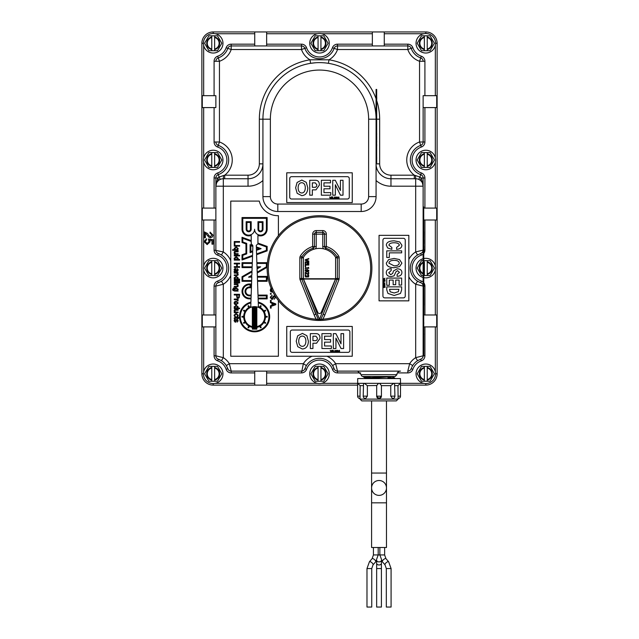 <?xml version="1.0" encoding="UTF-8"?>
<svg xmlns="http://www.w3.org/2000/svg" width="639" height="639" viewBox="0 0 639 639"><rect width="100%" height="100%" fill="white"/><g stroke="black" fill="none" stroke-linecap="round" stroke-linejoin="round"><path stroke-width="0.96" d="M357.616 385.117L266.647 385.117L357.616 385.117M215.87 208.09L201.876 208.09L201.876 373.799L201.876 326.904L215.87 326.904L215.87 314.987L201.876 314.987L201.876 220L215.87 220M213.194 33.5L213.194 31.95L254.729 31.95L213.194 31.95A11.318 11.318 0 0 0 201.876 43.268L201.876 107.584L215.87 107.584L215.87 95.674L201.876 95.674M266.647 45.944L266.647 31.95L372.353 31.95L254.729 31.95L254.729 45.944M372.353 45.944L372.353 31.95L425.806 31.95L384.271 31.95L384.271 45.944M423.785 220L437.124 220L437.124 373.799L437.124 95.674L423.13 95.674L423.13 141.994L423.13 95.674M365.46 378.568L395.134 376.483L362.976 376.483A1.789 1.789 0 0 1 361.187 374.694L396.923 374.694A3.57 3.57 0 0 1 400.493 371.123L357.616 371.123L361.187 374.694M392.658 376.483L368.08 377.769L365.612 378.032L365.492 378.552M204.097 241.654L206.501 238.746L206.501 239.849L205.119 241.574L207.132 243.411L209.105 241.638L208.314 239.018L213.051 239.681L213.051 244.17L211.972 244.17L211.972 240.552L209.576 240.2L210.103 241.814L207.148 244.609L204.097 241.654M208.897 237.213L205.399 233.067L205.399 237.7L204.368 237.7L204.368 231.917L207.587 233.515L208.817 235.559L210.439 236.678L212.068 234.896L210.047 233.155L210.047 232.125L213.051 235.152L212.444 236.877L210.447 237.764L208.897 237.213M201.876 107.584L201.876 208.09M203.426 373.799L201.876 373.799A11.318 11.318 0 0 0 213.194 385.117L254.729 385.117L254.729 371.123M423.13 107.584L437.124 107.584M437.124 95.674L437.124 43.268A11.318 11.318 0 0 0 425.806 31.95L425.806 33.5M437.124 208.09L423.721 208.09M423.785 326.904L437.124 326.904M437.124 314.987L423.785 314.987M400.493 385.117L425.806 385.117A11.318 11.318 0 0 0 437.124 373.799L435.574 373.799A9.769 9.769 0 0 0 420.925 365.34A9.769 9.769 0 0 0 420.925 382.258A9.769 9.769 0 0 0 435.574 373.799M370.125 371.123L337.504 371.123A3.57 3.57 0 0 1 334.125 368.719A15.488 15.488 0 0 0 332.615 365.58L334.125 368.719L332.44 369.31A5.36 5.36 0 0 0 337.504 372.912L360.708 372.912M214.089 326.904L214.089 355.803A5.36 5.36 0 0 0 217.683 360.859A13.699 13.699 0 0 1 226.134 369.31A5.36 5.36 0 0 0 231.198 372.912L231.198 371.123A3.57 3.57 0 0 1 227.819 368.719A3.57 3.57 0 0 0 231.198 371.123L229.337 363.679L226.31 365.58L227.819 368.719A3.57 3.57 0 0 0 231.198 371.123L301.496 371.123A3.57 3.57 0 0 0 304.875 368.719L306.385 365.58A15.488 15.488 0 0 1 332.615 365.58L335.643 363.679A19.058 19.058 0 0 0 326.888 356.235L286.743 356.235L286.743 326.457L352.257 326.457L352.257 356.235L326.888 356.235M419.807 282.366A15.488 15.488 0 0 0 420.726 282.718L417.579 281.208A15.488 15.488 0 0 1 417.579 254.969A15.488 15.488 0 0 0 417.579 281.208L415.685 284.235L423.13 286.096L423.13 355.803L415.685 357.656A19.058 19.058 0 0 0 409.663 363.679L335.643 363.679L337.504 371.123L400.493 371.123M424.911 208.09L424.911 178.001L423.13 178.001L423.13 186.197L423.13 178.001A3.57 3.57 0 0 0 420.726 174.623A15.488 15.488 0 0 1 420.726 145.373L419.551 141.994L424.911 141.994L424.911 107.584M417.579 281.208A15.488 15.488 0 0 1 417.579 254.969L420.726 253.459A3.57 3.57 0 0 0 423.13 250.089A3.57 3.57 0 0 1 420.726 253.459A3.57 3.57 0 0 0 423.13 250.089L423.13 186.197L421.301 178.001A3.57 1.374 -48.1 0 0 420.654 180.661L421.101 181.101M408.832 276.759L408.832 300.849L379.055 300.849L379.055 235.336L408.832 235.336L408.832 276.759A19.058 19.058 0 0 0 415.685 284.235L415.685 357.656L417.579 360.684L420.726 359.174A3.57 3.57 0 0 0 423.13 355.803A3.57 3.57 0 0 1 420.726 359.174A15.488 15.488 0 0 0 420.518 359.246M417.579 360.684A15.488 15.488 0 0 0 412.69 365.58A15.488 15.488 0 0 1 417.579 360.684A15.488 15.488 0 0 0 412.69 365.58L411.859 367.09M411.532 367.816A15.488 15.488 0 0 0 411.181 368.719L411.356 368.232M226.134 369.31L227.819 368.719A15.488 15.488 0 0 0 227.468 367.8M219.185 359.525A15.488 15.488 0 0 0 218.274 359.174L221.421 360.684A15.488 15.488 0 0 1 226.31 365.58A15.488 15.488 0 0 0 221.421 360.684L223.315 357.656L215.87 355.803L215.87 326.904M215.87 314.987L215.87 286.096A3.57 3.57 0 0 1 218.274 282.718A15.488 15.488 0 0 0 219.185 282.366M219.193 253.819A15.488 15.488 0 0 0 218.274 253.459L221.421 254.969L223.315 251.942L214.089 250.089A5.36 5.36 0 0 0 217.683 255.153A13.699 13.699 0 0 1 217.683 281.032A5.36 5.36 0 0 0 214.089 286.096L214.089 314.987M217.683 281.032L218.274 282.718A3.57 3.57 0 0 0 215.87 286.096L223.315 284.235L221.421 281.208A15.488 15.488 0 0 0 221.421 254.969A15.488 15.488 0 0 1 221.421 281.208L218.274 282.718A3.57 3.57 0 0 0 215.87 286.096L215.87 355.803A3.57 3.57 0 0 0 218.274 359.174L217.683 360.859M218.346 180.661A3.57 1.374 48.1 0 0 217.699 178.001L215.87 186.197L215.87 178.001L215.87 250.089A3.57 3.57 0 0 0 218.274 253.459L217.683 255.153M215.87 95.674L215.87 107.584M424.911 95.674L424.911 61.272L423.13 61.272A3.57 3.57 0 0 0 420.726 57.893A15.488 15.488 0 0 1 411.181 48.348L407.802 49.523A19.058 19.058 0 0 0 419.551 61.272L420.726 57.893A15.488 15.488 0 0 1 411.181 48.348A3.57 3.57 0 0 0 407.802 45.944L337.504 45.944A3.57 3.57 0 0 0 334.125 48.348A15.488 15.488 0 0 1 304.875 48.348L301.496 49.523A19.058 19.058 0 0 0 310.019 59.802A60.154 60.154 0 0 0 259.346 119.197L259.346 163.864A11.318 11.318 0 0 1 248.036 175.182L224.704 175.182L224.704 178.752M327.04 63.125L328.414 63.325L328.981 59.802A19.058 19.058 0 0 0 337.504 49.523L334.125 48.348A15.488 15.488 0 0 1 304.875 48.348A3.57 3.57 0 0 0 301.496 45.944L231.198 45.944A3.57 3.57 0 0 0 227.819 48.348A15.488 15.488 0 0 1 218.274 57.893L219.449 61.272A19.058 19.058 0 0 0 231.198 49.523L226.134 47.757A13.699 13.699 0 0 1 217.683 56.208A5.36 5.36 0 0 0 214.089 61.272L214.089 95.674M376.075 180.51A22.333 22.333 0 0 0 390.964 186.197L415.685 186.197L415.685 178.752A7.444 7.444 0 0 1 423.13 186.197A7.444 7.444 0 0 0 415.685 178.752L390.964 178.752L415.685 178.752L415.462 175.517L419.879 177.075L420.726 174.623A3.57 3.57 0 0 1 423.13 178.001L421.301 178.001L419.879 177.075L418.737 179.407M315.618 62.758L310.586 63.325L310.019 59.802L328.981 59.802A60.154 60.154 0 0 1 376.075 98.773M414.296 178.752L414.296 175.182L390.964 175.182A11.318 11.318 0 0 1 379.654 163.864L379.654 119.197A60.154 60.154 0 0 0 376.73 100.69M254.729 44.163L231.198 44.163L231.198 45.944A3.57 3.57 0 0 0 227.819 48.348A15.488 15.488 0 0 1 218.274 57.893A3.57 3.57 0 0 0 215.87 61.272L219.449 61.272L219.449 141.994L218.274 145.373A3.57 3.57 0 0 1 215.87 141.994L219.449 141.994A19.058 19.058 0 0 1 224.704 175.182L223.538 175.517L223.315 178.752A7.444 7.444 0 0 0 215.87 186.197L215.87 186.189A7.444 7.444 0 0 1 223.315 178.752L223.315 186.197L248.036 186.197A22.333 22.333 0 0 0 262.925 180.51M220.263 179.407L219.121 177.075L217.699 178.001L214.089 178.001L214.089 208.09M223.538 175.517L219.121 177.075L218.274 174.623A3.57 3.57 0 0 0 215.87 178.001A3.57 3.57 0 0 1 218.274 174.623L217.683 172.937A5.36 5.36 0 0 0 214.089 178.001M415.462 175.517L414.296 175.182A19.058 19.058 0 0 1 419.551 141.994L419.551 61.272L423.13 61.272A3.57 3.57 0 0 0 420.726 57.893L421.317 56.208A13.699 13.699 0 0 1 412.866 47.757A5.36 5.36 0 0 0 407.802 44.163L384.271 44.163M376.075 196.62L376.075 119.197A56.575 56.575 0 0 0 319.5 62.622A56.575 56.575 0 0 0 262.925 119.197L262.925 196.62A14.889 14.889 0 0 0 277.813 211.509L361.187 211.509A14.889 14.889 0 0 0 376.075 196.62L368.631 196.62A7.444 7.444 0 0 1 361.187 204.065L361.187 211.509M259.346 163.864L262.925 163.864A14.889 14.889 0 0 1 248.036 178.752L223.315 178.752M214.089 107.584L214.089 141.994L215.87 141.994A3.57 3.57 0 0 0 218.274 145.373A15.488 15.488 0 0 1 218.274 174.623A15.488 15.488 0 0 0 218.274 145.373L217.683 147.058A13.699 13.699 0 0 1 217.683 172.937M424.911 178.001A5.36 5.36 0 0 0 421.317 172.937L420.726 174.623A15.488 15.488 0 0 1 420.726 145.373A3.57 3.57 0 0 0 423.13 141.994A3.57 3.57 0 0 1 420.726 145.373L421.317 147.058A5.36 5.36 0 0 0 424.911 141.994M397.402 372.912L407.802 372.912L407.802 371.123A3.57 3.57 0 0 0 411.181 368.719A3.57 3.57 0 0 1 407.802 371.123L409.663 363.679L412.69 365.58M278.404 300.57L278.404 356.235L230.759 356.235L230.759 201.093L259.282 201.093A19.058 19.058 0 0 0 278.404 215.67L278.404 235.607M337.504 371.123A3.57 3.57 0 0 1 334.125 368.719A3.57 3.57 0 0 0 337.504 371.123L337.504 372.912M312.112 356.235A19.058 19.058 0 0 0 303.357 363.679L306.385 365.58A15.488 15.488 0 0 1 332.615 365.58M230.759 275.473A19.058 19.058 0 0 1 223.315 284.235L223.315 357.656A19.058 19.058 0 0 1 229.337 363.679L303.357 363.679L301.496 372.912A5.36 5.36 0 0 0 306.56 369.31A13.699 13.699 0 0 1 332.44 369.31M420.726 282.718A3.57 3.57 0 0 1 423.13 286.096A3.57 3.57 0 0 0 420.726 282.718L421.317 281.032A13.699 13.699 0 0 1 421.317 255.153A5.36 5.36 0 0 0 423.13 254.082M417.579 254.969L415.685 251.942A19.058 19.058 0 0 0 408.832 259.426M423.13 250.089L415.685 251.942L415.685 186.197L423.13 186.197M234.09 320.778L234.441 319.556L235.392 319.204L234.609 320.77L235.232 321.729L236.414 319.5L237.077 319.316L238.219 320.802L237.029 322.168L237.652 320.698L237.053 319.891L235.312 322.328L234.09 320.778M234.082 318.246L234.641 317.551L237.548 317.551L237.548 317.016L239.162 317.551L238.115 318.781L237.548 318.781L237.548 318.166L234.825 318.166L234.681 318.781L234.082 318.246M234.393 316.161L234.09 315.155L236.079 313.461L238.219 315.211L237.908 316.225L236.813 316.744L237.652 315.203L236.111 314.116L234.665 315.187L235.583 316.744L234.393 316.161M234.257 312.072L234.681 312.072L234.09 310.826L234.561 309.795L238.115 309.627L238.115 310.25L235.28 310.25L234.649 310.969L235.815 312.072L238.115 312.072L238.115 312.695L234.257 312.695L234.257 312.072M236.206 304.1L234.705 302.99L236.206 301.88L237.604 302.99L236.206 304.1M234.721 304.348L234.09 302.99L234.657 301.68L236.206 301.249L238.219 302.99L236.206 304.731L234.721 304.348M237.293 300.003L234.257 299.659L234.257 299.036L238.115 299.036L238.115 299.659L237.492 299.659L238.203 300.889L237.572 300.889L237.293 300.003M236.087 290.481L234.657 289.427L236.031 288.373L237.548 289.355L236.087 290.481M232.868 290.338L232.628 289.363L233.81 287.854L233.171 289.379L234.417 290.465L234.09 289.267L234.601 288.205L236.126 287.718L238.219 289.363L237.62 290.481L238.115 291.096L234.577 291.096L232.868 290.338M234.257 286.376L237.061 286.376L237.66 285.585L236.478 284.547L234.257 284.547L234.257 283.932L238.115 283.932L237.612 284.547L238.219 285.689L237.86 286.727L234.257 286.991L234.257 286.376M238.85 282.27L239.617 282.27L239.617 282.893L238.85 282.893L238.85 282.27M234.257 282.27L238.115 282.27L238.115 282.893L234.257 282.893L234.257 282.27M234.257 280.657L239.617 280.657L239.617 281.272L234.257 281.272L234.257 280.657M235.527 270.752L234.609 269.538L235.232 268.843L236.126 270.744L235.527 270.752M234.09 271.351L234.641 270.776L234.09 269.482L235.224 268.212L236.949 270.752L237.668 269.762L236.957 268.404L238.219 269.858L237.444 271.399L234.154 271.831L234.09 271.351M234.257 266.639L236.702 266.639L236.702 263.891L234.257 263.891L234.257 263.204L239.617 263.204L239.617 263.891L237.309 263.891L237.309 266.639L239.617 266.639L239.617 267.326L234.257 267.326L234.257 266.639M236.198 249.689L234.713 248.539L236.126 247.549L237.652 248.587L237.213 249.434L236.198 249.689M232.644 249.689L234.673 249.689L234.09 248.491L236.158 246.854L238.219 248.587L237.652 249.769L238.115 250.304L232.644 250.304L232.644 249.689M238.85 245.52L239.617 245.52L239.617 246.143L238.85 246.143L238.85 245.52M234.257 245.52L238.115 245.52L238.115 246.143L234.257 246.143L234.257 245.52M234.257 241.534L239.617 241.534L239.617 242.221L234.864 242.221L234.864 244.865L234.257 244.865L234.257 241.534M270.409 307.343L271.168 307.343L271.168 308.11L270.409 308.11L270.409 307.343M273.021 292.239L270.808 291.783L270.241 290.202L270.808 288.588L271.839 288.125M271.863 288.812L270.816 290.202L271.91 291.552L272.669 291.552M270.409 293.445L271.168 293.445L271.168 294.212L270.409 294.212L270.409 293.445M275.84 297.031L274.203 299.244L275.281 297.239L274.355 296.033L272.725 299.132L271.855 299.411L270.241 297.287L272.102 295.202L270.84 297.439L271.839 298.701L272.997 296.464L274.85 295.474M270.409 300.394L271.168 300.394L271.168 301.161L270.409 301.161L270.409 300.394M272.581 305.083L272.581 303.421L274.946 304.3L272.581 305.083M270.409 305.833L272.006 305.29L272.006 303.237L270.409 302.662L270.409 301.928L275.768 303.876L275.768 304.715L270.409 306.6L270.409 305.833M234.257 253.675L234.681 253.675L234.09 252.429L234.561 251.399L238.115 251.231L238.115 251.846L235.28 251.846L234.649 252.565L235.815 253.675L238.115 253.675L238.115 254.29L234.257 254.29L234.257 253.675M234.257 255.32L238.115 255.32L238.115 255.943L234.257 255.943L234.257 255.32M238.85 255.32L239.617 255.32L239.617 255.943L238.85 255.943L238.85 255.32M236.095 259.49L234.665 258.428L236.174 257.349L237.588 258.308L236.095 259.49M234.257 259.57L234.689 259.57L234.09 258.38L236.174 256.654L238.219 258.292L237.66 259.49L239.617 259.49L239.617 260.105L234.257 260.105L234.257 259.57M234.257 274.946L237.061 274.946L237.66 274.155L236.478 273.117L234.257 273.117L234.257 272.502L238.115 272.502L237.612 273.117L238.219 274.251L237.86 275.297L234.257 275.561L234.257 274.946M236.095 279.091L234.665 278.029L236.174 276.951L237.588 277.909L236.095 279.091M234.257 279.179L234.689 279.179L234.09 277.981L236.174 276.264L238.219 277.901L237.66 279.091L239.617 279.091L239.617 279.714L234.257 279.714L234.257 279.179M238.091 297.47L237.133 296.72L237.133 294.986L239.002 294.986L239.002 296.624L238.091 297.47M236.933 297.726L236.526 294.986L234.257 294.986L234.257 294.299L239.617 294.299L239.17 297.774L238.091 298.165L236.933 297.726M236.095 308.086L234.665 307.024L236.174 305.945L237.588 306.912L236.095 308.086M234.257 308.174L234.689 308.174L234.09 306.976L236.174 305.258L238.219 306.896L237.66 308.086L239.617 308.086L239.617 308.709L234.257 308.709L234.257 308.174M251.231 243.763L251.231 241.43L242.772 238.355L242.772 241.965L246.718 243.395L246.718 253.891L242.772 255.328L242.772 258.939L252.565 255.376L252.693 251.718L250.105 252.661L250.105 244.633L252.9 245.648L251.231 243.763M267.126 267.286L257.221 273.005L257.341 276.407L267.15 276.407L267.15 281.304L257.509 281.304L257.996 295.106L267.15 295.106L267.15 298.876L258.124 298.876L258.236 302.111A15.072 15.072 0 0 1 266.982 325.315A15.072 15.072 0 0 1 242.189 325.315A15.072 15.072 0 0 1 250.927 302.111L251.039 298.876L249.466 298.876A7.444 7.444 0 0 1 242.021 291.432A7.444 7.444 0 0 1 249.466 283.988L250.863 283.988L250.863 287.75L249.466 287.75A3.674 3.674 0 0 0 245.791 291.432A3.674 3.674 0 0 0 249.466 295.106L251.175 295.106L251.654 281.304L242.021 281.304L242.021 276.727L252.022 270.952L252.133 267.589L242.021 267.589L242.021 262.693L252.309 262.693L252.533 256.183L242.021 260.009L242.021 254.801L245.959 253.363L245.959 243.922L242.021 242.493L242.021 237.277L251.231 240.631L251.231 235.384A6.662 6.662 0 0 1 242.021 229.233L242.021 217.556L267.15 217.556L267.15 229.233A6.662 6.662 0 0 1 257.932 235.384L257.932 243.068L267.15 246.422L267.15 250.871L256.582 254.713L256.862 262.693L267.15 262.693L267.15 266.439M250.776 306.544L250.903 302.902A14.322 14.322 0 0 0 242.844 324.947A14.322 14.322 0 0 0 266.319 324.947A14.322 14.322 0 0 0 258.268 302.902L258.396 306.544A10.887 10.887 0 0 1 259.698 307.127L260.56 305.634L261.215 306.009L260.353 307.503A10.887 10.887 0 0 1 263.819 310.977L265.313 310.115L265.688 310.762L264.195 311.624A10.887 10.887 0 0 1 265.465 316.361L267.19 316.361L267.19 317.12L265.465 317.12A10.887 10.887 0 0 1 264.195 321.856L265.688 322.719L265.313 323.366L263.819 322.503A10.887 10.887 0 0 1 260.353 325.978L261.215 327.472L260.56 327.847L259.698 326.353A10.887 10.887 0 0 1 256.83 327.392L256.83 329.141L252.341 329.141L252.341 327.392A10.887 10.887 0 0 1 249.466 326.353L248.611 327.847L247.956 327.472L248.819 325.978A10.887 10.887 0 0 1 245.352 322.503L243.858 323.366L243.483 322.719L244.969 321.856A10.887 10.887 0 0 1 243.707 317.12L241.981 317.12L241.981 316.361L243.707 316.361A10.887 10.887 0 0 1 244.969 311.624L243.483 310.762L243.858 310.115L245.352 310.977A10.887 10.887 0 0 1 248.819 307.503L247.956 306.009L248.611 305.634L249.466 307.127A10.887 10.887 0 0 1 250.776 306.544M251.071 298.117L251.151 295.857L249.466 295.857A4.433 4.433 0 0 1 245.033 291.432A4.433 4.433 0 0 1 249.466 286.999L250.105 286.999L250.105 284.738L249.466 284.738A6.694 6.694 0 0 0 242.772 291.432A6.694 6.694 0 0 0 249.466 298.117L251.071 298.117M251.686 280.553L251.798 277.158L248.515 277.158L251.87 275.225L251.99 271.839L242.772 277.158L242.772 280.553L251.686 280.553M251.83 276.407L251.335 276.407L251.83 276.407M252.157 266.838L252.277 263.444L242.772 263.444L242.772 266.838L252.157 266.838M252.717 250.903L252.876 246.438L250.863 245.703L250.863 251.582L252.717 250.903M258.02 295.857L258.1 298.117L266.391 298.117L266.391 295.857L258.02 295.857M257.365 277.158L257.485 280.553L266.391 280.553L266.391 277.158L257.365 277.158M257.078 268.899L257.19 272.15L266.391 266.838L266.391 263.444L256.886 263.444L257.006 266.838L260.648 266.838L257.078 268.899M257.03 267.589L257.046 268.045L257.837 267.589L257.03 267.589M256.431 250.36L256.558 253.923L266.391 250.344L266.391 246.95L257.852 243.842L256.255 245.432L256.311 246.886L261.135 248.643L256.431 250.36M256.335 247.7L256.407 249.561L258.931 248.643L256.335 247.7M262.246 222.452L262.246 229.233A1.757 1.757 0 0 1 260.488 230.998A1.757 1.757 0 0 1 258.731 229.233L258.731 222.452L262.246 222.452M263.004 221.701L263.004 229.233A2.516 2.516 0 0 1 260.488 231.749A2.516 2.516 0 0 1 257.972 229.233L257.972 221.701L263.004 221.701M266.391 218.306L266.391 229.233A5.903 5.903 0 0 1 260.488 235.144A5.903 5.903 0 0 1 254.586 229.233A5.903 5.903 0 0 1 248.683 235.144A5.903 5.903 0 0 1 242.772 229.233L242.772 218.306L266.391 218.306M256.83 306.856A10.136 10.136 0 0 1 256.83 326.625L256.83 306.856M256.071 326.761L256.071 306.72A10.136 10.136 0 0 0 255.584 306.656L255.584 326.825A10.136 10.136 0 0 0 256.071 326.761M254.825 306.608L254.825 326.872A10.136 10.136 0 0 1 254.338 326.872L254.338 306.608A10.136 10.136 0 0 1 254.825 306.608M253.587 306.656L253.587 326.825A10.136 10.136 0 0 1 253.092 326.761L253.092 306.72A10.136 10.136 0 0 1 253.587 306.656M252.341 326.625L252.341 306.856A10.136 10.136 0 0 0 252.341 326.625M256.071 327.527A10.887 10.887 0 0 1 253.092 327.527L253.092 328.39L256.071 328.39L256.071 327.527M250.44 229.233A1.757 1.757 0 0 1 248.683 230.998A1.757 1.757 0 0 1 246.918 229.233L246.918 222.452L250.44 222.452L250.44 229.233M251.191 229.233A2.516 2.516 0 0 1 248.683 231.749A2.516 2.516 0 0 1 246.167 229.233L246.167 221.701L251.191 221.701L251.191 229.233M390.964 186.197L390.964 178.752A14.889 14.889 0 0 1 376.075 163.864L376.675 163.864L376.675 89.42L376.075 89.42L376.075 93.142L376.675 93.142M352.257 172.802L352.257 202.579L286.743 202.579L286.743 172.802L352.257 172.802M266.647 371.123L266.647 385.117L254.729 385.117M394.606 378.568L394.758 378.096L387.993 377.625M393.888 378.312L387.993 377.976M370.125 377.345L363.303 376.866L366.666 376.483M389.694 378.568L394.782 378.128M337.424 197.81L336.825 198.354L336.825 197.267L337.424 197.81M337.664 197.81L337.096 198.745L336.521 197.818L337.096 196.884L337.664 197.81M315.307 182.85L316.88 184.863L316.457 186.508L315.378 187.307L312.343 187.307L312.343 182.85L315.307 182.85M319.396 185.046L315.97 189.863L312.343 189.863L312.343 195.183L309.739 195.183L309.739 180.286L315.69 180.286C318.142 180.398 319.38 181.979 319.396 185.046M301.68 182.722C304.028 182.826 305.234 184.543 305.306 187.858C305.178 191.101 304.028 192.81 301.856 192.994C299.443 192.874 298.205 191.141 298.125 187.778C298.213 184.535 299.403 182.85 301.68 182.722M307.806 187.874C307.583 192.794 305.554 195.382 301.72 195.63L297.167 193.329L295.625 187.826L297.087 182.458L301.824 180.046L306.281 182.347L307.806 187.874M330.802 195.183L321.353 195.183L321.353 180.286L330.507 180.286L330.507 182.85L323.957 182.85L323.957 186.229L330.004 186.229L330.004 188.785L323.957 188.785L323.957 192.619L330.802 192.619L330.802 195.183M343.015 195.183L340.443 195.183L335.339 184.767L335.339 195.183L332.735 195.183L332.735 180.286L335.307 180.286L340.411 190.502L340.411 180.286L343.015 180.286L343.015 195.183M331.154 196.924L330.283 198.705L329.66 196.924L330.411 198.402L331.154 196.924M331.322 198.705L331.322 196.924L332.44 196.924L331.561 197.131L331.561 197.619L332.384 197.619L331.561 197.834L331.561 198.497L332.44 198.705L331.322 198.705M333.734 198.705L332.703 198.705L332.703 196.924L332.935 198.497L333.734 198.705M334.884 198.705L334.013 198.705L334.381 196.916L334.884 198.705M336.082 197.81L335.483 198.354L335.491 197.267L336.082 197.81M336.322 197.81L335.755 198.745L335.179 197.818L335.755 196.884L336.322 197.81M338.598 197.203L338.598 197.898L337.999 197.898L338.598 197.203M339.045 198.09L338.598 198.705L338.598 198.09L337.807 197.842L338.83 196.924L339.045 198.09M291.584 199.009A1.861 1.861 0 0 1 289.723 197.147L289.723 178.537A1.861 1.861 0 0 1 291.584 176.676L347.416 176.676A1.861 1.861 0 0 1 349.277 178.537L349.277 197.147A1.861 1.861 0 0 1 347.416 199.009L291.584 199.009M383.791 287.566L383.288 286.504L383.791 287.326L384.095 286.576L385.013 286.576L385.013 287.558L384.327 286.807L383.791 287.566M384.119 284.674L383.576 284.075L384.662 284.075L384.119 284.674M384.119 284.914L383.184 284.347L384.119 283.772L385.045 284.347L384.119 284.914M383.224 283.476L383.224 282.606L385.021 282.973L383.224 283.476M383.224 282.326L383.224 281.288L385.013 281.288L383.44 281.527L383.224 282.326M383.224 279.914L385.013 279.914L385.013 281.032L384.798 280.146L384.311 280.146L384.311 280.968L384.103 280.146L383.44 280.146L383.224 281.032L383.224 279.914M385.013 279.738L383.224 278.868L385.013 278.253L383.528 279.003L385.013 279.738M399.223 263.052C399.111 264.85 397.402 265.776 394.079 265.832L388.951 263.188C389.071 261.343 390.804 260.392 394.167 260.329C397.41 260.4 399.095 261.303 399.223 263.052M394.071 267.733C389.143 267.557 386.563 266.008 386.315 263.084L388.616 259.618L394.119 258.436L399.487 259.546L401.899 263.156L399.591 266.559L394.071 267.733M386.763 257.469L386.763 250.863L401.651 250.863L401.651 252.852L389.327 252.852L389.327 257.469L386.763 257.469M391.851 249.33L387.625 247.956L386.315 245.064C386.515 242.341 389.143 240.935 394.199 240.823L399.679 241.949L401.899 245.248C401.715 247.748 399.95 249.114 396.603 249.33L396.603 247.437L399.335 245.304C399.207 243.667 397.466 242.82 394.119 242.756C390.796 242.836 389.071 243.659 388.927 245.232L391.851 247.413L391.851 249.33M391.156 276.599C387.985 276.527 386.363 275.177 386.291 272.549C386.379 270.193 388.001 268.891 391.18 268.636L391.18 270.553L388.76 272.717L390.701 274.698L392.753 273.348L393.448 270.992L397.218 268.811C400.238 268.891 401.795 270.105 401.899 272.454C401.835 274.97 400.238 276.248 397.115 276.288L397.115 274.435L399.463 272.374L397.546 270.672L395.932 271.831L394.063 275.856L391.156 276.599M386.763 285.306L386.763 278.085L401.651 278.085L401.651 285.074L399.095 285.074L399.095 280.074L395.717 280.074L395.717 284.69L393.153 284.69L393.153 280.074L389.327 280.074L389.327 285.306L386.763 285.306M398.385 291.664L394.223 292.989L390.133 291.775L389.55 289.299L398.88 289.299L398.385 291.664M394.199 295.498L387.945 293.413L386.763 289.906L386.763 286.871L401.651 286.871L401.651 289.866L400.485 293.453L394.199 295.498M384.119 286.008L383.576 285.417L384.854 285.681L384.119 286.008M384.119 286.256L383.184 285.681L384.119 285.114L385.045 285.681L384.119 286.256M382.929 240.176A1.861 1.861 0 0 1 384.79 238.315L403.401 238.315A1.861 1.861 0 0 1 405.262 240.176L405.262 296.009A1.861 1.861 0 0 1 403.401 297.87L384.79 297.87A1.861 1.861 0 0 1 382.929 296.009L382.929 240.176M366.978 568.55L366.978 607.05L371.746 607.05L371.746 568.55L373.048 564.844A2.38 0.839 40.9 0 0 372.441 563.286A2.38 0.839 40.9 0 0 369.446 561.729L366.978 568.55L371.746 568.55M386.323 607.05L391.084 607.05L391.084 568.55L386.323 568.55L386.323 607.05M376.651 568.55L376.651 607.05L381.411 607.05L381.411 568.55L376.651 568.55L376.651 560.491M371.586 502.829L371.586 547.495L386.475 547.495L386.475 487.94A7.444 7.444 0 0 0 379.031 480.496A7.444 7.444 0 0 0 371.586 487.94A7.444 7.444 0 0 0 379.031 495.385A7.444 7.444 0 0 0 386.475 487.94A7.444 7.444 0 0 1 379.031 495.385A7.444 7.444 0 0 1 371.586 487.94L371.586 502.829L386.475 502.829M214.624 368.024A5.959 5.959 0 0 1 214.624 379.582L214.624 381.243L211.765 381.243L211.765 379.582A5.959 5.959 0 0 1 211.765 368.024L211.765 366.355L217.492 366.355L221.789 373.799L217.492 381.243L214.624 381.243L214.624 380.093A6.446 6.446 0 0 0 214.624 367.513L214.624 379.582M208.897 366.355L211.765 366.355L211.765 367.513A6.446 6.446 0 0 0 211.765 380.093L211.765 381.243L208.897 381.243L204.6 373.799L208.897 366.355L204.6 373.799L208.897 381.243M214.624 366.355L214.624 367.513L214.624 366.355M211.765 379.582L211.765 368.024M217.492 366.355L221.789 373.799L217.492 381.243M222.963 373.799A9.769 9.769 0 0 0 208.306 365.34A9.769 9.769 0 0 0 208.306 382.258A9.769 9.769 0 0 0 222.963 373.799M214.624 262.309A5.959 5.959 0 0 1 214.624 273.875L214.624 275.537L211.765 275.537L211.765 273.875A5.959 5.959 0 0 1 211.765 262.309L211.765 260.648L217.492 260.648L221.789 268.092L217.492 275.537L214.624 275.537L214.624 274.379A6.446 6.446 0 0 0 214.624 261.806L214.624 273.875M208.897 260.648L211.765 260.648L211.765 261.806A6.446 6.446 0 0 0 211.765 274.379L211.765 275.537L208.897 275.537L204.6 268.092L208.897 260.648L204.6 268.092L208.897 275.537M214.624 260.648L214.624 261.806L214.624 260.648M211.765 273.875L211.765 262.309M217.492 260.648L221.789 268.092L217.492 275.537M222.963 268.092A9.769 9.769 0 0 0 208.306 259.634A9.769 9.769 0 0 0 208.306 276.551A9.769 9.769 0 0 0 222.963 268.092M214.624 154.215A5.959 5.959 0 0 1 214.624 165.781L214.624 167.442L211.765 167.442L211.765 165.781A5.959 5.959 0 0 1 211.765 154.215L211.765 152.553L217.492 152.553L221.789 159.998L217.492 167.442L214.624 167.442L214.624 166.284A6.446 6.446 0 0 0 214.624 153.711L214.624 165.781M208.897 152.553L211.765 152.553L211.765 153.711A6.446 6.446 0 0 0 211.765 166.284L211.765 167.442L208.897 167.442L204.6 159.998L208.897 152.553L204.6 159.998L208.897 167.442M214.624 152.553L214.624 153.711L214.624 152.553M211.765 165.781L211.765 154.215M217.492 152.553L221.789 159.998L217.492 167.442M222.963 159.998A9.769 9.769 0 0 0 208.306 151.539A9.769 9.769 0 0 0 208.306 168.456A9.769 9.769 0 0 0 222.963 159.998M214.624 37.485A5.959 5.959 0 0 1 214.624 49.043L214.624 50.713L211.765 50.713L211.765 49.043A5.959 5.959 0 0 1 211.765 37.485L211.765 35.824L217.492 35.824L221.789 43.268L217.492 50.713L214.624 50.713L214.624 49.554A6.446 6.446 0 0 0 214.624 36.982L214.624 49.043M208.897 35.824L211.765 35.824L211.765 36.982A6.446 6.446 0 0 0 211.765 49.554L211.765 50.713L208.897 50.713L204.6 43.268L208.897 35.824L204.6 43.268L208.897 50.713M214.624 35.824L214.624 36.982L214.624 35.824M211.765 49.043L211.765 37.485M217.492 35.824L221.789 43.268L217.492 50.713M222.963 43.268A9.769 9.769 0 0 0 208.306 34.81A9.769 9.769 0 0 0 208.306 51.727A9.769 9.769 0 0 0 222.963 43.268M320.93 37.485A5.959 5.959 0 0 1 320.93 49.043L320.93 50.713L318.07 50.713L318.07 49.043A5.959 5.959 0 0 1 318.07 37.485L318.07 35.824L323.797 35.824L328.095 43.268L323.797 50.713L320.93 50.713L320.93 49.554A6.446 6.446 0 0 0 320.93 36.982L320.93 49.043M315.203 35.824L318.07 35.824L318.07 36.982A6.446 6.446 0 0 0 318.07 49.554L318.07 50.713L315.203 50.713L310.905 43.268L315.203 35.824L310.905 43.268L315.203 50.713M320.93 35.824L320.93 36.982L320.93 35.824M318.07 49.043L318.07 37.485M323.797 35.824L328.095 43.268L323.797 50.713M329.269 43.268A9.769 9.769 0 0 0 314.62 34.81A9.769 9.769 0 0 0 314.62 51.727A9.769 9.769 0 0 0 329.269 43.268M427.235 37.485A5.959 5.959 0 0 1 427.235 49.043L427.235 50.713L424.376 50.713L424.376 49.043A5.959 5.959 0 0 1 424.376 37.485L424.376 35.824L430.103 35.824L434.4 43.268L430.103 50.713L427.235 50.713L427.235 49.554A6.446 6.446 0 0 0 427.235 36.982L427.235 49.043M421.508 35.824L424.376 35.824L424.376 36.982A6.446 6.446 0 0 0 424.376 49.554L424.376 50.713L421.508 50.713L417.211 43.268L421.508 35.824L417.211 43.268L421.508 50.713M427.235 35.824L427.235 36.982L427.235 35.824M424.376 49.043L424.376 37.485M430.103 35.824L434.4 43.268L430.103 50.713M435.574 43.268A9.769 9.769 0 0 0 420.925 34.81A9.769 9.769 0 0 0 420.925 51.727A9.769 9.769 0 0 0 435.574 43.268L437.124 43.268M427.235 154.215A5.959 5.959 0 0 1 427.235 165.781L427.235 167.442L424.376 167.442L424.376 165.781A5.959 5.959 0 0 1 424.376 154.215L424.376 152.553L430.103 152.553L434.4 159.998L430.103 167.442L427.235 167.442L427.235 166.284A6.446 6.446 0 0 0 427.235 153.711L427.235 165.781M421.508 152.553L424.376 152.553L424.376 153.711A6.446 6.446 0 0 0 424.376 166.284L424.376 167.442L421.508 167.442L417.211 159.998L421.508 152.553L417.211 159.998L421.508 167.442M427.235 152.553L427.235 153.711L427.235 152.553M424.376 165.781L424.376 154.215M430.103 152.553L434.4 159.998L430.103 167.442M435.574 159.998A9.769 9.769 0 0 0 420.925 151.539A9.769 9.769 0 0 0 420.925 168.456A9.769 9.769 0 0 0 435.574 159.998M423.785 260.648L427.235 260.648L427.235 262.309A5.959 5.959 0 0 1 427.235 273.875L427.235 275.537L424.376 275.537L424.376 273.875A5.959 5.959 0 0 1 423.785 273.692M423.13 273.412A5.959 5.959 0 0 1 423.13 262.773M423.785 262.493A5.959 5.959 0 0 1 424.376 262.309L424.376 261.806A6.446 6.446 0 0 0 423.785 261.966M427.235 260.648L430.103 260.648L434.4 268.092L430.103 275.537L427.235 275.537L427.235 274.379A6.446 6.446 0 0 0 427.235 261.806L427.235 260.648M423.13 275.537L421.508 275.537L417.211 268.092L421.508 260.648L423.13 260.648M423.785 274.211A6.446 6.446 0 0 0 424.376 274.379L424.376 275.537L423.785 275.537M427.235 262.309L427.235 273.875M424.376 273.875L424.376 262.309M421.508 275.537L417.211 268.092L421.508 260.648M430.103 260.648L434.4 268.092L430.103 275.537M423.785 277.646A9.769 9.769 0 0 0 435.574 268.092A9.769 9.769 0 0 0 423.785 258.531M423.13 258.699A9.769 9.769 0 0 0 423.13 277.486M427.235 368.024A5.959 5.959 0 0 1 427.235 379.582L427.235 381.243L424.376 381.243L424.376 379.582A5.959 5.959 0 0 1 424.376 368.024L424.376 366.355L430.103 366.355L434.4 373.799L430.103 381.243L427.235 381.243L427.235 380.093A6.446 6.446 0 0 0 427.235 367.513L427.235 379.582M421.508 366.355L424.376 366.355L424.376 367.513A6.446 6.446 0 0 0 424.376 380.093L424.376 381.243L421.508 381.243L417.211 373.799L421.508 366.355L417.211 373.799L421.508 381.243M427.235 366.355L427.235 367.513L427.235 366.355M424.376 379.582L424.376 368.024M430.103 366.355L434.4 373.799L430.103 381.243M320.93 368.024A5.959 5.959 0 0 1 320.93 379.582L320.93 381.243L318.07 381.243L318.07 379.582A5.959 5.959 0 0 1 318.07 368.024L318.07 366.355L323.797 366.355L328.095 373.799L323.797 381.243L320.93 381.243L320.93 380.093A6.446 6.446 0 0 0 320.93 367.513L320.93 379.582M315.203 366.355L318.07 366.355L318.07 367.513A6.446 6.446 0 0 0 318.07 380.093L318.07 381.243L315.203 381.243L310.905 373.799L315.203 366.355L310.905 373.799L315.203 381.243M320.93 366.355L320.93 367.513L320.93 366.355M318.07 379.582L318.07 368.024M323.797 366.355L328.095 373.799L323.797 381.243M329.269 373.799A9.769 9.769 0 0 0 314.62 365.34A9.769 9.769 0 0 0 314.62 382.258A9.769 9.769 0 0 0 329.269 373.799M324.844 314.955A11.159 3.57 111.8 0 1 322.799 319.173L317.942 319.716A1.19 0.711 91 0 0 318.589 320.458L320.411 320.458A1.19 0.711 -91 0 0 321.058 319.716L320.778 319.532A1.534 1.534 0 0 1 318.222 319.532L301.776 279.179L315.818 314.292L314.156 314.955A11.159 3.57 68.2 0 0 316.201 319.173A51.192 51.192 0 0 1 275.728 241.55A51.192 51.192 0 0 1 363.272 241.55A51.192 51.192 0 0 1 322.799 319.173L322.879 320.363A52.382 52.382 0 0 0 371.882 268.092A52.382 52.382 0 0 0 320.626 215.726A52.382 52.382 0 0 0 267.166 265.84A52.382 52.382 0 0 0 316.121 320.363L316.201 319.173L318.222 319.532A1.789 0.575 -21.8 0 0 319.5 319.292A1.789 0.575 21.8 0 0 320.778 319.532L323.182 314.292L324.844 314.955L338.902 279.81A3.57 3.57 0 0 0 339.157 278.484L339.157 257.86A3.57 3.57 0 0 0 338.598 255.943A22.629 22.629 0 0 0 326.345 246.518L325.81 248.22A1.789 1.789 0 0 1 324.564 246.518L324.564 234.146A1.789 1.789 0 0 0 322.775 232.356L316.225 232.356A1.789 1.789 0 0 0 314.436 234.146L314.436 246.518A1.789 1.789 0 0 1 313.19 248.22L312.655 246.518A22.629 22.629 0 0 0 300.402 255.943A3.57 3.57 0 0 0 299.843 257.86L299.843 278.484A3.57 3.57 0 0 0 300.098 279.81L314.156 314.955M316.121 320.363L318.589 320.458A52.382 52.382 0 0 1 316.121 320.363A52.382 52.382 0 0 0 318.589 320.458M320.411 320.458L322.879 320.363A52.382 52.382 0 0 1 320.411 320.458A52.382 52.382 0 0 0 322.879 320.363M323.182 314.292L337.224 279.179A1.789 0.575 -158.2 0 1 335.571 279.123L319.5 319.292L303.429 279.123A1.789 0.575 158.2 0 1 301.776 279.179L303.421 278.516M338.902 279.81L337.24 279.147A1.789 1.789 0 0 0 337.368 278.484L335.579 278.484L337.24 279.147L335.579 278.516M339.157 278.484L337.368 278.484L337.368 257.86A1.789 1.789 0 0 0 337.088 256.902A20.847 20.847 0 0 0 325.81 248.22A1.789 1.789 0 0 1 324.564 246.518L326.345 246.518L326.345 234.146A3.57 3.57 0 0 0 322.775 230.567L316.225 230.567A3.57 3.57 0 0 0 312.655 234.146L312.655 246.518L314.436 246.518A1.789 1.789 0 0 1 313.19 248.22A20.847 20.847 0 0 0 301.912 256.902L303.421 257.86L301.632 257.86L301.632 278.484A1.789 1.789 0 0 0 301.76 279.147L303.421 278.484L299.843 278.484M300.402 255.943L301.912 256.902A1.789 1.789 0 0 0 301.632 257.86L299.843 257.86M339.157 257.86L335.579 257.86L337.088 256.902A20.847 20.847 0 0 0 325.81 248.22L325.451 249.338M361.786 400.901L396.324 400.901L398.113 399.111L359.997 399.111L361.786 400.901M398.113 399.111L397.969 385.652L400.429 383.328L397.969 385.652L394.918 385.652M394.918 396.14A2.38 2.38 0 0 1 392.53 398.52L390.748 396.14L390.748 385.652L393.776 383.328L394.567 383.328L394.918 396.14L390.748 396.14M381.435 396.14L376.675 396.14A2.38 2.38 0 0 0 379.055 398.52A2.38 2.38 0 0 0 381.435 396.14L381.435 385.509L381.435 396.14L379.055 398.52L376.683 396.14L376.683 385.652L378.496 383.328L379.614 383.328L381.435 385.652L390.748 385.652M367.369 385.652L367.369 396.14L363.2 396.14L363.543 383.328L364.342 383.328L367.369 385.652L376.675 385.509L376.683 396.14M367.369 396.14L365.58 398.52A2.38 2.38 0 0 1 363.2 396.14M360.148 396.14L357.616 396.14A2.38 2.38 0 0 0 359.997 398.52L360.148 385.652L357.616 383.328L360.148 385.652L363.2 385.652M363.543 383.328L357.68 383.328L357.672 378.568L400.437 378.568L400.493 383.328L394.567 383.328M379.614 383.328L393.776 383.328M364.342 383.328L378.496 383.328M407.802 372.912A5.36 5.36 0 0 0 412.866 369.31A13.699 13.699 0 0 1 421.317 360.859L420.726 359.174A3.57 3.57 0 0 0 423.13 355.803L423.721 355.803L423.721 206.908L423.13 206.908L423.721 206.908M423.721 231.781L423.721 212.867M423.721 239.841L423.785 231.781M423.721 246.271L423.721 243.643M423.785 243.643L423.785 239.841M423.721 253.795L423.721 252.038M423.785 252.038L423.785 246.271M423.721 257.373L423.785 253.795M423.721 269.083L423.785 257.373M423.785 305.17L423.721 285.713M423.721 271.775L423.721 269.315M423.721 285.321L423.785 271.775M423.721 322.839L423.721 305.091M423.785 324.197L423.785 322.407M423.721 351.035L423.721 334.325M423.721 334.077L423.721 324.125M423.785 285.737L423.785 285.321M423.721 334.9L423.785 333.83M423.721 348.359L423.13 348.359L423.13 214.353L423.721 214.353M376.675 93.358L376.675 90.251M376.675 157.498L376.675 145.293M376.675 159.678L376.73 157.498M376.675 96.034L376.675 93.59M376.675 133.447L376.675 99.021M376.675 97.408L376.675 96.321M376.675 136.602L376.73 133.447M376.675 141.818L376.73 136.602M376.675 144.398L376.675 141.874M376.73 142.122L376.73 141.307M376.73 145.908L376.73 144.358M376.73 99.396L376.73 97.12M376.075 119.197A56.575 56.575 0 0 0 319.5 62.622A56.575 56.575 0 0 0 262.925 119.197L270.369 119.197A49.131 49.131 0 0 1 319.5 70.066A49.131 49.131 0 0 1 368.631 119.197L376.075 119.197L376.075 93.142M376.075 89.42L376.675 89.42M338.015 351.17L337.688 351.905L337.424 350.627L338.015 351.17M338.263 351.17L337.688 352.105L337.12 351.17L337.688 350.244L338.263 351.17M315.906 336.202L317.479 338.223L317.048 339.868L315.978 340.667L312.942 340.667L312.942 336.202L315.906 336.202M319.995 338.406L316.561 343.223L312.942 343.223L312.942 348.535L310.338 348.535L310.338 333.646L316.289 333.646C318.741 333.75 319.979 335.339 319.995 338.406M302.279 336.082C304.619 336.186 305.825 337.903 305.897 341.218C305.777 344.453 304.627 346.17 302.455 346.346C300.042 346.234 298.796 344.493 298.725 341.138C298.812 337.895 299.995 336.202 302.279 336.082M308.405 341.234C308.182 346.154 306.145 348.742 302.311 348.99L297.758 346.681L296.224 341.186L297.678 335.81L302.415 333.406L306.872 335.707L308.405 341.234M331.393 348.535L321.944 348.535L321.944 333.646L331.106 333.646L331.106 336.202L324.556 336.202L324.556 339.589L330.595 339.589L330.595 342.145L324.556 342.145L324.556 345.979L331.393 345.979L331.393 348.535M343.606 348.535L341.042 348.535L335.93 338.127L335.93 348.535L333.326 348.535L333.326 333.646L335.898 333.646L341.002 343.862L341.002 333.646L343.606 333.646L343.606 348.535M331.745 350.276L330.874 352.065L330.259 350.276L331.01 351.762L331.745 350.276M331.921 352.065L331.921 350.276L333.039 350.276L332.152 350.491L332.152 350.979L332.975 350.979L332.152 351.186L332.152 351.849L333.039 352.065L331.921 352.065M334.333 352.065L333.294 352.065L333.294 350.276L333.534 351.849L334.333 352.065M335.483 352.065L334.604 352.065L334.98 350.268L335.483 352.065M336.673 351.17L336.346 351.905L336.082 350.627L336.673 351.17M336.921 351.17L336.346 352.105L335.779 351.17L336.346 350.244L336.921 351.17M339.197 350.563L339.197 351.258L338.598 351.258L339.197 350.563M339.636 351.45L339.197 352.065L339.197 351.45L338.406 351.194L339.429 350.276L339.636 351.45M292.175 352.361A1.861 1.861 0 0 1 290.314 350.499L290.314 331.889A1.861 1.861 0 0 1 292.175 330.028L348.015 330.028A1.861 1.861 0 0 1 349.876 331.889L349.876 350.499A1.861 1.861 0 0 1 348.015 352.361L292.175 352.361M305.594 269.842L306.992 269.562L305.13 270.704L306.992 271.847L308.853 270.704L306.992 269.562L307.678 269.61M308.453 270.704L306.992 270.049L305.53 270.704L305.905 271.232L305.913 270.169L308.078 270.177L308.086 271.232L305.905 271.232L308.086 271.232M305.53 270.704L306.992 271.359M308.781 270.289L308.653 271.343M305.178 271.056L305.202 270.289M308.078 270.177L306.992 270.049M307.663 271.807L306.305 271.807M308.781 264.083L308.781 261.846L305.21 261.846L305.21 264.083L305.626 264.083L305.626 262.317L306.952 262.317L306.952 263.963L307.375 263.963L307.375 262.317L308.357 262.317L308.357 264.083L308.781 264.083M305.21 260.273L308.781 261.503L308.781 261.016L305.809 260.025L308.781 259.035L308.781 258.531L305.21 259.761L305.21 260.273M308.781 264.602L305.21 264.602L305.21 266.671L305.626 266.671L305.626 265.073L308.781 265.073L308.781 264.602M306.353 272.965L305.21 272.31L305.21 274.514L305.618 272.757L306.401 273.564M306.544 273.7L305.618 272.757M307.87 274.363L307.159 274.179L307.87 274.363L307.159 274.179L307.87 274.363L308.853 273.3L307.87 274.363L308.421 274.219M308.294 273.7L308.437 273.26L307.846 273.875L306.576 273.173L307.846 273.875L308.437 273.26L308.134 272.382L308.637 272.382L308.853 273.3M306.576 273.173L307.055 273.572M308.437 273.26L308.325 272.757L308.437 273.26M305.57 267.222L305.21 268.971L305.57 268.332L308.789 268.332L308.294 267.222L307.966 267.877L305.57 267.877L305.57 267.222M308.294 267.222L308.789 267.965M308.325 275.441L308.333 276.383M307.942 276.575L307.343 275.689L306.816 276.431L306.944 275.888M306.305 276.647L305.746 276.447L306.816 276.431M305.746 276.447L305.857 274.962L305.354 274.962L305.13 275.936L305.458 276.815L308.653 276.743L308.637 275.058L308.126 275.089M307.766 277.03L308.653 276.743L307.99 277.062L308.653 276.743L308.701 275.201M307.99 277.062L307.191 276.399M307.159 276.399L306.265 277.134L305.458 276.815L305.354 274.962L305.458 276.815L305.13 275.936M306.265 277.134L305.458 276.815M335.579 257.213L335.579 278.908L321.153 312.503A1.789 1.677 0 0 1 317.847 312.503L303.421 278.908L303.421 257.213A19.058 19.058 0 0 1 335.579 257.213M202.283 220L202.283 208.09M202.283 107.584L202.283 95.674M202.283 326.904L202.283 314.987M266.647 33.739L317.359 33.739M321.641 33.739L372.353 33.739M372.353 44.163L337.504 44.163A5.36 5.36 0 0 0 332.44 47.757A13.699 13.699 0 0 1 306.56 47.757A5.36 5.36 0 0 0 301.496 44.163L266.647 44.163M203.665 95.674L203.665 45.409M203.426 43.268L201.876 43.268M215.335 33.739L254.729 33.739M231.198 44.163A5.36 5.36 0 0 0 226.134 47.757M203.665 314.987L203.665 270.233M203.665 265.944L203.665 220M214.089 220L214.089 250.089M203.665 208.09L203.665 162.138M203.665 157.849L203.665 107.584M214.089 141.994A5.36 5.36 0 0 0 217.683 147.058M254.729 383.328L215.335 383.328M213.194 383.568L213.194 385.117M203.665 371.658L203.665 326.904M231.198 372.912L254.729 372.912M357.616 396.14L357.616 383.328L321.641 383.328M317.359 383.328L266.647 383.328M266.647 372.912L301.496 372.912M436.717 95.674L436.717 107.584M436.717 208.09L436.717 220M436.717 314.987L436.717 326.904M435.335 220L435.335 265.944M435.335 270.233L435.335 314.987M423.785 253.379A5.36 5.36 0 0 0 424.911 250.089L424.911 220M424.911 314.987L424.911 286.096A5.36 5.36 0 0 0 423.785 282.797M423.13 282.095A5.36 5.36 0 0 0 421.317 281.032M435.335 107.584L435.335 157.849M435.335 162.138L435.335 208.09M421.317 172.937A13.699 13.699 0 0 1 421.317 147.058M435.335 326.904L435.335 371.658M425.806 383.568L425.806 385.117M423.665 383.328L400.493 383.328L400.493 396.14L397.969 396.14M421.317 360.859A5.36 5.36 0 0 0 424.911 355.803L424.911 326.904M384.271 33.739L423.665 33.739M435.335 45.409L435.335 95.674M424.911 61.272A5.36 5.36 0 0 0 421.317 56.208M301.496 371.123A3.57 3.57 0 0 0 304.875 368.719L306.56 369.31M423.785 250.089L424.911 250.089M420.726 253.459L421.317 255.153M423.785 286.096L424.911 286.096M423.721 355.803L424.911 355.803M411.181 368.719L412.866 369.31M218.274 359.174A3.57 3.57 0 0 1 215.87 355.803L214.089 355.803M215.87 286.096L214.089 286.096M218.274 253.459A3.57 3.57 0 0 1 215.87 250.089M306.56 47.757L304.875 48.348A3.57 3.57 0 0 0 301.496 45.944L301.496 44.163M337.504 44.163L337.504 45.944A3.57 3.57 0 0 0 334.125 48.348L332.44 47.757M412.866 47.757L411.181 48.348A3.57 3.57 0 0 0 407.802 45.944L407.802 44.163M217.683 56.208L218.274 57.893A3.57 3.57 0 0 0 215.87 61.272L214.089 61.272M262.925 163.864A14.889 14.889 0 0 1 248.036 178.752L248.036 175.182M262.925 119.197L259.346 119.197M376.73 119.197L379.654 119.197M376.675 163.864L379.654 163.864M376.075 163.864A14.889 14.889 0 0 0 390.964 178.752L390.964 175.182M231.198 45.944L231.198 49.523L301.496 49.523L301.496 45.944M337.504 45.944L337.504 49.523L407.802 49.523L407.802 45.944M230.759 260.704A19.058 19.058 0 0 0 223.315 251.942L223.315 186.197L215.87 186.197M248.036 186.197L248.036 178.752M368.631 119.197L368.631 196.62M361.187 204.065L277.813 204.065L277.813 211.509M277.813 204.065A7.444 7.444 0 0 1 270.369 196.62L262.925 196.62M270.369 196.62L270.369 119.197M369.446 561.729L372.122 558.646A2.38 0.839 40.9 0 1 372.457 558.518A2.38 0.839 40.9 0 1 375.109 560.203A2.38 0.839 40.9 0 1 375.724 561.761L373.048 564.844M372.122 558.646L373.424 554.94L384.638 554.94L385.948 558.646L388.616 561.729L391.084 568.55M385.948 558.646A2.38 0.839 -40.9 0 0 385.605 558.518A2.38 0.839 -40.9 0 0 383.256 559.876A2.38 0.839 -40.9 0 0 382.346 561.761L385.013 564.844A2.38 0.839 -40.9 0 1 386.26 562.647A2.38 0.839 -40.9 0 1 388.616 561.729M376.651 563.286A2.38 1.685 -0 0 0 379.031 564.972A2.38 1.685 -0 0 0 381.411 563.286L381.411 568.55M376.675 560.451A2.38 1.685 -0 0 0 379.031 561.889A2.38 1.685 -0 0 0 381.387 560.451M371.586 400.901L371.586 473.052L386.475 473.052L386.475 487.94M423.13 262.23A6.446 6.446 0 0 0 423.13 273.955M300.098 279.81L301.76 279.147M338.598 255.943L337.088 256.902A1.789 1.789 0 0 1 337.368 257.86M326.345 234.146L324.564 234.146A1.789 1.789 0 0 0 322.775 232.356L322.775 230.567M316.225 230.567L316.225 232.356A1.789 1.789 0 0 0 314.436 234.146L312.655 234.146M337.24 279.147A1.789 1.789 0 0 0 337.368 278.484M313.549 249.338L313.19 248.22A20.847 20.847 0 0 0 301.912 256.902A1.789 1.789 0 0 0 301.632 257.86M315.37 248.843A3.57 3.57 0 0 0 316.225 246.518L314.436 246.518M316.225 246.518L316.225 234.146L314.436 234.146M316.225 232.356L316.225 234.146L322.775 234.146L322.775 232.356M324.564 234.146L322.775 234.146L322.775 246.518L324.564 246.518M322.775 246.518A3.57 3.57 0 0 0 323.63 248.843M376.675 160.141L376.075 160.141M303.421 278.74L335.579 278.74M335.531 279.067L303.469 279.067M227.149 367.113L227.636 368.224M218.762 359.35L219.904 359.853M420.23 282.534L419.112 282.047M218.77 253.643L219.888 254.13M219.904 282.039L218.762 282.542M396.923 374.694L395.134 376.483M365.508 378.136L363.303 376.866M394.758 378.096L392.642 376.874M387.993 377.361L387.993 378.568M375.724 561.761L378.192 554.94L378.192 547.495M373.424 547.495L373.424 554.94M385.013 564.844L386.323 568.55M382.346 561.761L379.87 554.94L379.87 547.495M384.638 547.495L384.638 554.94M381.411 560.491L381.411 563.286M371.586 473.052L371.586 487.94M386.475 400.901L386.475 473.052M359.997 398.52L359.997 399.111M398.113 398.52A2.38 2.38 0 0 0 400.493 396.14"/></g></svg>
